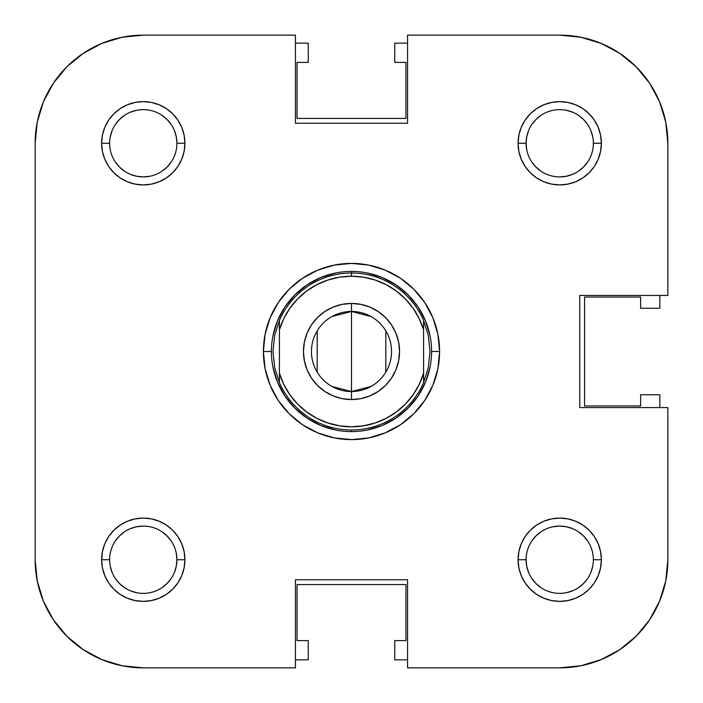 <?xml version="1.0" encoding="UTF-8"?>
<svg xmlns="http://www.w3.org/2000/svg" width="703" height="703" viewBox="0 0 703 703"><rect width="100%" height="100%" fill="white"/><g stroke="black" fill="none" stroke-linecap="round" stroke-linejoin="round"><path stroke-width="1.05" d="M659.616 601.109L649.625 619.8L636.18 636.18L619.8 649.625L601.109 659.616L619.8 649.625L636.18 636.18L649.625 619.8L659.616 601.109L649.625 619.8L659.616 601.109L665.776 580.827L667.85 559.729A108.121 108.121 0 0 1 559.729 667.85L407.564 667.85L407.564 579.755L295.436 579.755L295.436 667.85L143.271 667.85L122.173 665.776L101.891 659.616L83.2 649.625L66.82 636.18L53.375 619.8L43.384 601.109L53.375 619.8L66.82 636.18L83.2 649.625L101.891 659.616M43.384 101.891L53.375 83.2L66.82 66.82L83.2 53.375L101.891 43.384L83.2 53.375L66.82 66.82L53.375 83.2L43.384 101.891L53.375 83.2L43.384 101.891L37.224 122.173L35.15 143.271L35.15 559.729L35.15 143.271A108.121 108.121 0 0 1 143.271 35.15L295.436 35.15L295.436 123.245L407.564 123.245L407.564 35.15L559.729 35.15L407.564 35.15L407.564 123.245L295.436 123.245L295.436 35.15L143.271 35.15L122.173 37.224L101.891 43.384L83.2 53.375L66.82 66.82L53.375 83.2L66.82 66.82L83.2 53.375M601.109 43.384L619.8 53.375L636.18 66.82L649.625 83.2L659.616 101.891L649.625 83.2L636.18 66.82L619.8 53.375L601.109 43.384L619.8 53.375L601.109 43.384L580.827 37.224L559.729 35.15A108.121 108.121 0 0 1 667.85 143.271L667.85 295.436L579.755 295.436L579.755 407.564L667.85 407.564L667.85 559.729L667.85 407.564L579.755 407.564L579.755 295.436L667.85 295.436L667.85 143.271L665.776 122.173L659.616 101.891L649.625 83.2L636.18 66.82L619.8 53.375L636.18 66.82L649.625 83.2L659.616 101.891M171.242 541.046L167.05 535.95L161.954 531.758M143.271 526.09L136.707 526.74L143.271 526.09M130.398 528.656L136.707 526.74M124.58 531.758L119.484 535.95L115.301 541.046M109.633 559.729L109.633 559.737A33.639 33.639 0 0 0 143.271 593.367A33.639 33.639 0 0 0 176.91 559.729L184.915 559.729A41.644 41.644 0 0 1 143.271 601.373A41.644 41.644 0 0 1 101.627 559.729L109.633 559.72A33.639 33.639 0 0 1 143.271 526.09A33.639 33.639 0 0 1 176.91 559.729A33.639 33.639 0 0 1 143.271 593.367A33.639 33.639 0 0 1 109.633 559.729L101.627 559.729L102.427 567.857L104.791 575.669L108.64 582.866L113.824 589.176L120.134 594.36L127.331 598.209L135.143 600.573L143.271 601.373L151.391 600.573L159.203 598.209L166.409 594.36L172.718 589.176L177.894 582.866L181.743 575.669L184.116 567.857L184.915 559.729L184.116 551.609L181.743 543.797L177.894 536.591L172.718 530.282L166.409 525.106L159.203 521.257L151.391 518.884L143.271 518.085L135.143 518.884L127.331 521.257L120.134 525.106L113.824 530.282L108.64 536.591L104.791 543.797L102.427 551.609L101.627 559.729A41.644 41.644 0 0 1 143.271 518.085A41.644 41.644 0 0 1 184.915 559.729L176.91 559.729L176.26 566.293L176.91 559.729A33.639 33.639 0 0 0 143.271 526.09A33.639 33.639 0 0 0 109.633 559.729M112.19 572.602L110.283 566.293M115.301 578.42L119.484 583.516L124.58 587.699M130.371 590.801L136.707 592.717M161.954 587.699L167.05 583.516L171.242 578.42M174.344 572.62L176.26 566.293M587.699 541.046L583.516 535.95L578.42 531.758M572.62 528.656L566.293 526.74L559.729 526.09L566.293 526.74M541.046 531.758L535.95 535.95L531.758 541.046M526.09 559.729L526.74 566.293L526.09 559.729A33.639 33.639 0 0 0 559.729 593.367A33.639 33.639 0 0 0 593.367 559.729L601.373 559.729A41.644 41.644 0 0 1 559.729 601.373A41.644 41.644 0 0 1 518.085 559.729L526.09 559.729A33.639 33.639 0 0 1 559.729 526.09A33.639 33.639 0 0 1 593.367 559.729A33.639 33.639 0 0 1 559.729 593.367A33.639 33.639 0 0 1 526.09 559.729L518.085 559.729L518.884 567.857L521.257 575.669L525.106 582.866L530.282 589.176L536.591 594.36L543.797 598.209L551.609 600.573L559.729 601.373L567.857 600.573L575.669 598.209L582.866 594.36L589.176 589.176L594.36 582.866L598.209 575.669L600.573 567.857L601.373 559.729L600.573 551.609L598.209 543.797L594.36 536.591L589.176 530.282L582.866 525.106L575.669 521.257L567.857 518.884L559.729 518.085L551.609 518.884L543.797 521.257L536.591 525.106L530.282 530.282L525.106 536.591L521.257 543.797L518.884 551.609L518.085 559.729A41.644 41.644 0 0 1 559.729 518.085A41.644 41.644 0 0 1 601.373 559.729L593.367 559.729A33.639 33.639 0 0 0 559.729 526.09A33.639 33.639 0 0 0 526.09 559.729M528.656 572.602L526.74 566.293M531.758 578.42L535.95 583.516L541.046 587.699M572.602 590.81L566.293 592.717M578.42 587.699L583.516 583.516L587.699 578.42M590.801 572.629L592.717 566.293M593.367 143.271L601.373 143.271A41.644 41.644 0 0 1 559.729 184.915A41.644 41.644 0 0 1 518.085 143.271L526.09 143.271A33.639 33.639 0 0 0 559.729 176.91A33.639 33.639 0 0 0 593.367 143.271A33.639 33.639 0 0 1 559.729 176.91A33.639 33.639 0 0 1 526.09 143.271L526.74 136.707L526.09 143.271A33.639 33.639 0 0 1 559.729 109.633A33.639 33.639 0 0 1 593.367 143.271L593.367 143.271A33.639 33.639 0 0 0 559.729 109.633A33.639 33.639 0 0 0 526.09 143.271L518.085 143.271L518.884 151.391L521.257 159.203L525.106 166.409L530.282 172.718L536.591 177.894L543.797 181.743L551.609 184.116L559.729 184.915L567.857 184.116L575.669 181.743L582.866 177.894L589.176 172.718L594.36 166.409L598.209 159.203L600.573 151.391L601.373 143.271L600.573 135.143L598.209 127.331L594.36 120.134L589.176 113.824L582.866 108.64L575.669 104.791L567.857 102.427L559.729 101.627L551.609 102.427L543.797 104.791L536.591 108.64L530.282 113.824L525.106 120.134L521.257 127.331L518.884 135.143L518.085 143.271A41.644 41.644 0 0 1 559.729 101.627A41.644 41.644 0 0 1 601.373 143.271L593.367 143.271M590.81 130.398L592.717 136.707M587.699 124.58L583.516 119.484L578.42 115.301M572.629 112.199L566.293 110.283M541.046 115.301L535.95 119.484L531.758 124.58M528.656 130.38L526.74 136.707M531.758 161.954L535.95 167.05L541.046 171.242M559.729 176.91L566.293 176.26L559.729 176.91M572.602 174.344L566.293 176.26M578.42 171.242L583.516 167.05L587.699 161.954M176.91 143.271L176.26 136.707L176.91 143.271L184.915 143.271A41.644 41.644 0 0 1 143.271 184.915A41.644 41.644 0 0 1 101.627 143.271L109.633 143.271A33.639 33.639 0 0 0 143.271 176.91A33.639 33.639 0 0 0 176.91 143.271A33.639 33.639 0 0 1 143.271 176.91A33.639 33.639 0 0 1 109.633 143.271L109.633 143.263A33.639 33.639 0 0 1 143.271 109.633A33.639 33.639 0 0 1 176.91 143.271A33.639 33.639 0 0 0 143.271 109.633A33.639 33.639 0 0 0 109.633 143.271L101.627 143.271L102.427 151.391L104.791 159.203L108.64 166.409L113.824 172.718L120.134 177.894L127.331 181.743L135.143 184.116L143.271 184.915L151.391 184.116L159.203 181.743L166.409 177.894L172.718 172.718L177.894 166.409L181.743 159.203L184.116 151.391L184.915 143.271L184.116 135.143L181.743 127.331L177.894 120.134L172.718 113.824L166.409 108.64L159.203 104.791L151.391 102.427L143.271 101.627L135.143 102.427L127.331 104.791L120.134 108.64L113.824 113.824L108.64 120.134L104.791 127.331L102.427 135.143L101.627 143.271A41.644 41.644 0 0 1 143.271 101.627A41.644 41.644 0 0 1 184.915 143.271L176.91 143.271M174.344 130.398L176.26 136.707M171.242 124.58L167.05 119.484L161.954 115.301M130.398 112.19L136.707 110.283M124.58 115.301L119.484 119.484L115.301 124.58M112.199 130.371L110.283 136.707M115.301 161.954L119.484 167.05L124.58 171.242M130.38 174.344L136.707 176.26L143.271 176.91L136.707 176.26M161.954 171.242L167.05 167.05L171.242 161.954M659.845 394.752L659.845 407.564L659.845 394.752L640.618 394.752L659.845 394.752M394.752 43.155L407.564 43.155L394.752 43.155L394.752 62.382L394.752 43.155M308.248 659.845L295.436 659.845L308.248 659.845L308.248 640.618L308.248 659.845M295.436 43.155L308.248 43.155L308.248 62.382L297.044 62.382L297.044 118.438L405.956 118.438L405.956 62.382L394.752 62.382L405.956 62.382L405.956 118.438L297.044 118.438L297.044 62.382L308.248 62.382L308.248 43.155L295.436 43.155M659.845 295.436L659.845 308.248L640.618 308.248L640.618 297.044L584.562 297.044L584.562 405.956L640.618 405.956L640.618 394.752L640.618 405.956L584.562 405.956L584.562 297.044L640.618 297.044L640.618 308.248L659.845 308.248L659.845 295.436M407.564 659.845L394.752 659.845L394.752 640.618L405.956 640.618L405.956 584.562L297.044 584.562L297.044 640.618L308.248 640.618L297.044 640.618L297.044 584.562L405.956 584.562L405.956 640.618L394.752 640.618L394.752 659.845L407.564 659.845M263.405 351.5L271.411 351.5L263.405 351.5L265.093 368.688L270.11 385.218L278.247 400.446L289.205 413.795L302.554 424.753L317.782 432.89L334.312 437.907L351.5 439.595L368.688 437.907L385.218 432.89L400.446 424.753L413.795 413.795L424.753 400.446L432.89 385.218L437.907 368.688L439.595 351.5A88.095 88.095 0 0 1 351.5 439.595A88.095 88.095 0 0 1 263.405 351.5A88.095 88.095 0 0 1 351.5 263.405A88.095 88.095 0 0 1 439.595 351.5L437.907 334.312L432.89 317.782L424.753 302.554L413.795 289.205L400.446 278.247L385.218 270.11L368.688 265.093L351.5 263.405L334.312 265.093L317.782 270.11L302.554 278.247L289.205 289.205L278.247 302.554L270.11 317.782L265.093 334.312L263.405 351.5M431.589 351.5L439.595 351.5L431.589 351.5M43.384 601.109L53.375 619.8L66.82 636.18L83.2 649.625L66.82 636.18L53.375 619.8L43.384 601.109L37.224 580.827L35.15 559.729A108.121 108.121 0 0 0 143.271 667.85L295.436 667.85L295.436 579.755L407.564 579.755L407.564 667.85L559.729 667.85L580.827 665.776L601.109 659.616L619.8 649.625L636.18 636.18L649.625 619.8L636.18 636.18L619.8 649.625M149.836 176.26L143.271 176.91M526.74 149.836L526.09 143.271M553.164 526.74L559.729 526.09M176.26 553.164L176.91 559.729M430.051 367.124L425.491 382.151L418.092 395.991L408.135 408.135L395.991 418.092L382.151 425.491L367.124 430.051M335.876 430.051L320.849 425.491L307.009 418.092L294.865 408.135L284.908 395.991L277.509 382.151L272.949 367.124M272.949 335.876L277.509 320.849L284.908 307.009L294.865 294.865L307.009 284.908L320.849 277.509L335.876 272.949M367.124 272.949L382.151 277.509L395.991 284.908L408.135 294.865L418.092 307.009L425.491 320.849L430.051 335.876M279.416 320.436L279.416 329.769A75.283 75.283 0 0 1 351.5 276.217L351.5 273.01A78.49 78.49 0 0 0 279.416 320.436L279.416 329.769L283.792 318.582L289.891 308.23L297.562 298.986L306.605 291.068L316.789 284.697L327.853 280.022L339.523 277.175L351.5 276.217L363.477 277.175L375.147 280.022L386.211 284.697L396.395 291.068L405.438 298.986L413.109 308.23L419.208 318.582L423.584 329.769L423.584 373.231L419.208 384.418L413.109 394.77L405.438 404.014L396.395 411.932L386.211 418.303L375.147 422.978L363.477 425.825L351.5 426.783L339.523 425.825L327.853 422.978L316.789 418.303L306.605 411.932L297.562 404.014L289.891 394.77L283.792 384.418L279.416 373.231L279.416 329.769L279.416 382.564L274.636 367.353L273.01 351.5L274.636 335.647L279.416 320.436A78.49 78.49 0 0 1 423.584 320.436L428.364 335.647A78.49 78.49 0 0 1 428.373 335.656A78.49 78.49 0 0 0 428.364 335.63L429.99 351.5L428.364 367.353L423.584 382.564L423.584 320.436L428.364 335.647L429.99 351.5L428.364 367.353L423.584 382.564A78.49 78.49 0 0 1 351.5 429.99L351.5 431.589A80.089 80.089 0 0 0 431.589 351.5A80.089 80.089 0 0 0 351.5 271.411A80.089 80.089 0 0 1 431.589 351.5A80.089 80.089 0 0 1 351.5 431.589L351.5 429.99A78.49 78.49 0 0 1 279.416 382.564L274.636 367.353L273.01 351.5L274.636 335.647L279.416 320.436M351.5 271.411L351.5 273.01L351.5 271.411A80.089 80.089 0 0 0 271.411 351.5A80.089 80.089 0 0 0 351.5 431.589A80.089 80.089 0 0 1 271.411 351.5A80.089 80.089 0 0 1 351.5 271.411M331.965 316.543L351.5 311.455A40.045 40.045 0 0 0 311.455 351.5A40.045 40.045 0 0 0 351.5 391.545L351.5 399.55A48.05 48.05 0 0 1 303.45 351.5A48.05 48.05 0 0 1 351.5 303.45L351.5 391.545A40.045 40.045 0 0 1 311.455 351.5A40.045 40.045 0 0 1 351.5 311.455L371.035 316.543M371.035 386.457L351.5 391.545L331.965 386.457M317.176 372.115L317.176 330.885M351.5 399.55L360.876 398.627L369.892 395.894L378.196 391.457L385.481 385.481L391.457 378.196L395.894 369.892L398.627 360.876L399.55 351.5L398.627 342.124L395.894 333.108L391.457 324.804L385.481 317.519L378.196 311.543L369.892 307.106L360.876 304.373L351.5 303.45L342.124 304.373L333.108 307.106L324.804 311.543L317.519 317.519L311.543 324.804L307.106 333.108L304.373 342.124L303.45 351.5L304.373 360.876L307.106 369.892L311.543 378.196L317.519 385.481L324.804 391.457L333.108 395.894L342.124 398.627L351.5 399.55L351.5 311.455A40.045 40.045 0 0 1 391.545 351.5A40.045 40.045 0 0 1 351.5 391.545A40.045 40.045 0 0 0 391.545 351.5A40.045 40.045 0 0 0 351.5 311.455L351.5 303.45A48.05 48.05 0 0 1 399.55 351.5A48.05 48.05 0 0 1 351.5 399.55M385.824 330.885L385.824 372.115M423.584 320.436A78.49 78.49 0 0 0 351.5 273.01L351.5 276.217A75.283 75.283 0 0 1 423.584 329.769L423.584 320.436M423.584 373.231A75.283 75.283 0 0 1 279.416 373.231L279.416 382.564A78.49 78.49 0 0 0 423.584 382.564L423.584 373.231"/></g></svg>
